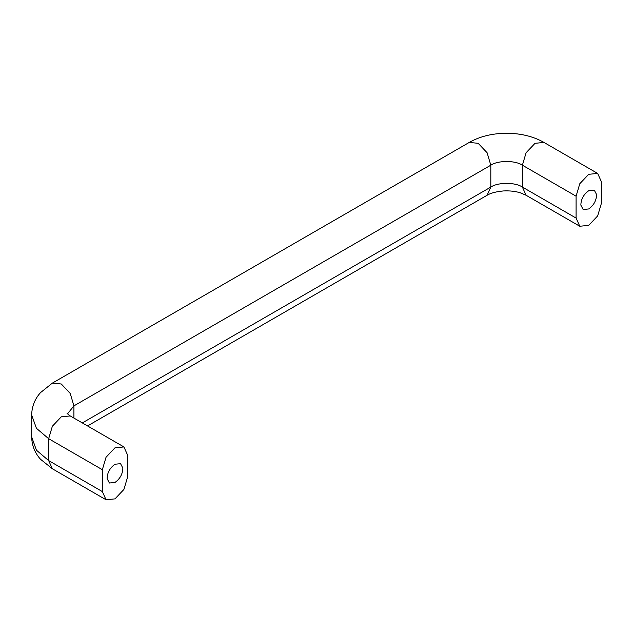 <?xml version="1.0" encoding="UTF-8"?>
<svg xmlns="http://www.w3.org/2000/svg" width="633" height="633" viewBox="0 0 633 633"><rect width="100%" height="100%" fill="white"/><g stroke="black" fill="none" stroke-linecap="round" stroke-linejoin="round"><path stroke-width="0.95" d="M580.849 205.1C581.007 199.189 583.634 194.394 588.714 190.723L594.3 190.169L596.587 194.576C596.421 200.487 593.801 205.282 588.714 208.953L583.135 209.507L580.849 205.1M107.112 478.611C107.27 472.701 109.897 467.906 114.977 464.234L120.563 463.68L122.849 468.088C122.683 473.998 120.064 478.793 114.977 482.465L109.398 483.019L107.112 478.611M102.348 491.58L106.043 499.761L114.977 498.875L123.91 489.444L127.613 476.997L127.613 455.111L123.91 446.938L114.977 447.824L106.043 457.248L102.348 469.702L102.348 491.58L48.654 460.587L52.357 468.76L40.512 459.257C34.87 453.006 31.911 445.545 31.65 436.881L36.429 450.198L48.654 460.587L48.654 438.701L102.348 469.702M601.35 203.486L597.647 215.94L588.714 225.364L579.781 226.25L576.085 218.076L576.085 196.19L579.781 183.744L588.714 174.312L597.647 173.426L601.35 181.608L601.35 203.486M123.91 446.938L70.223 415.936L61.29 416.823L52.357 426.254L48.654 438.701L36.429 428.312L31.65 415.003C31.911 406.331 34.87 398.869 40.52 392.618L52.357 383.115L469.243 142.425C479.719 136.483 492.07 133.413 506.297 133.239C520.793 133.334 533.35 136.396 543.961 142.425L597.647 173.426M73.919 418.073L73.919 405.88L67.462 413.895M87.544 425.938L487.109 195.257L490.812 187.075L490.812 165.197L73.919 405.88L70.223 393.433L61.29 384.002L52.357 383.115M487.109 195.257C490.551 193.089 496.003 191.649 503.464 190.944C509.739 190.644 515.325 191.253 520.207 192.772L526.094 195.257L522.391 187.075C515.286 182.154 497.918 182.154 490.812 187.075L82.314 422.923M576.085 218.076L522.391 187.075L522.391 165.197C515.286 160.276 497.918 160.276 490.812 165.197L487.109 152.743L478.176 143.311L469.243 142.425M576.085 196.19L522.391 165.197L526.094 152.743L535.027 143.311L543.961 142.425M106.043 499.761L52.357 468.76M31.65 436.881L31.65 415.003M70.223 415.936L67.051 413.404M526.094 195.257L579.781 226.25"/></g></svg>
